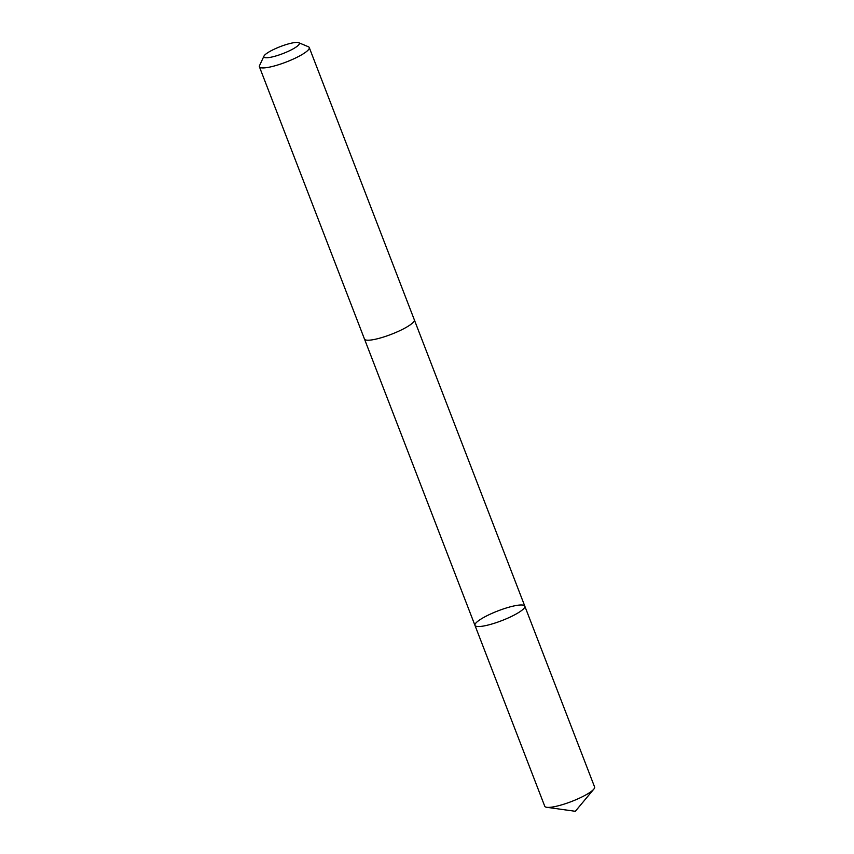 <?xml version="1.0" encoding="UTF-8"?>
<svg xmlns="http://www.w3.org/2000/svg" width="854" height="854" viewBox="0 0 854 854"><rect width="100%" height="100%" fill="white"/><g stroke="black" fill="none" stroke-linecap="round" stroke-linejoin="round"><path stroke-width="1.28" d="M521.143 610.856A26.709 5.231 158.9 0 1 493.964 623.377A26.709 5.231 158.9 0 1 474.963 625.374A26.709 5.231 158.9 0 1 497.999 610.877A26.709 5.231 158.9 0 1 524.804 606.148A26.709 5.231 158.9 0 1 521.143 610.856A26.709 5.231 158.9 0 1 493.964 623.377A26.709 5.231 158.9 0 1 474.963 625.374L544.745 806.229A26.72 5.231 -21.1 0 0 546.784 807.308A26.72 5.231 -21.1 0 0 567.931 802.835A26.72 5.231 -21.1 0 0 590.936 791.711A26.72 5.231 -21.1 0 0 593.797 789.171A26.72 5.231 -21.1 0 0 594.597 786.993L524.804 606.148A26.709 5.231 158.9 0 1 521.143 610.856M263.971 56.108L259.531 65.598A26.72 5.231 -21.1 0 0 259.402 66.772L364.477 339.059A26.72 5.231 -21.1 0 0 391.281 334.32A26.72 5.231 -21.1 0 0 414.329 319.823L309.255 47.536A26.72 5.231 -21.1 0 0 308.379 46.756L298.719 42.7A19.002 3.726 -21.1 0 0 284.062 45.251A19.002 3.726 -21.1 0 0 266.48 53.588A19.002 3.726 -21.1 0 0 263.971 56.108A19.002 3.726 -21.1 0 0 282.952 53.567A19.002 3.726 -21.1 0 0 298.719 42.7M259.402 66.772A26.72 5.231 -21.1 0 0 286.218 62.032A26.72 5.231 -21.1 0 0 309.255 47.536M546.784 807.308L575.329 811.3L593.797 789.171M364.53 339.166L474.963 625.374M414.361 319.94L524.804 606.148"/></g></svg>
